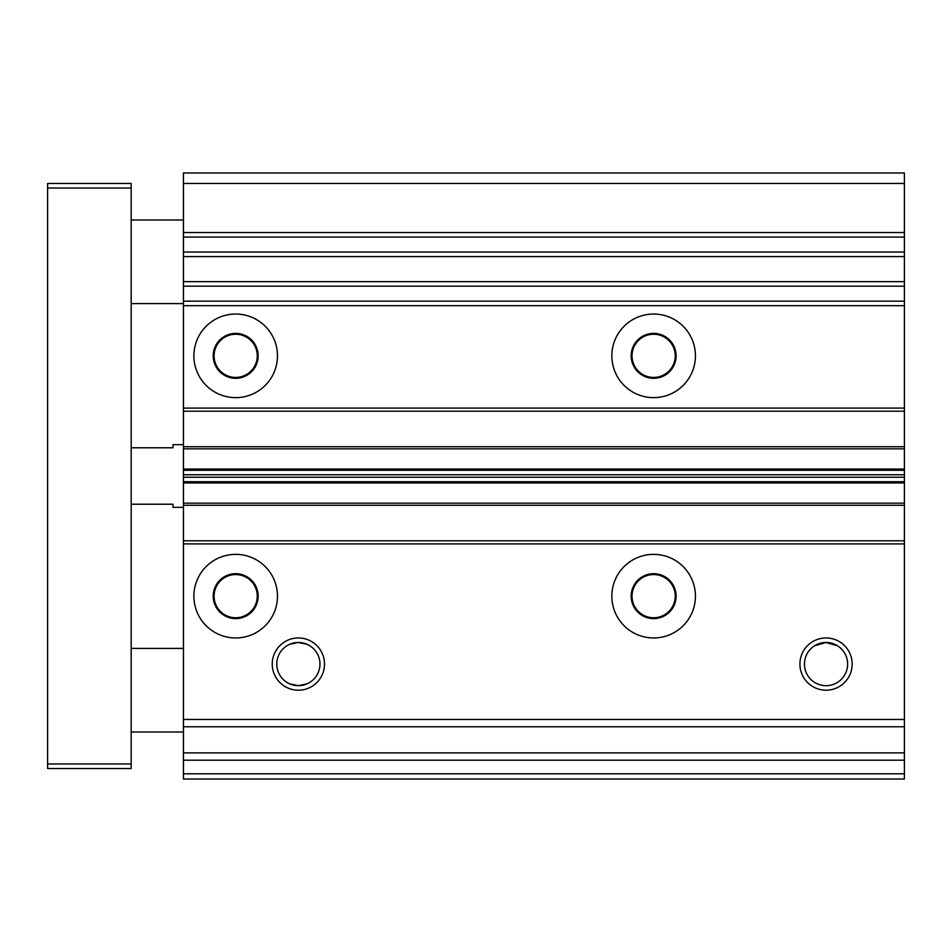 <?xml version="1.0" encoding="UTF-8"?>
<svg xmlns="http://www.w3.org/2000/svg" width="952" height="952" viewBox="0 0 952 952"><rect width="100%" height="100%" fill="white"/><g stroke="black" fill="none" stroke-linecap="round" stroke-linejoin="round"><path stroke-width="1.43" d="M837.462 645.753L826.038 642.481L815.245 645.361M324.489 779.01L272.248 779.01L324.489 779.01M711.096 779.01L763.337 779.01M235.679 637.959A41.793 41.793 0 0 1 193.887 596.166A41.793 41.793 0 0 1 235.679 554.361A41.793 41.793 0 0 1 277.472 596.166A41.793 41.793 0 0 1 235.679 637.959M653.631 637.959A41.793 41.793 0 0 1 611.838 596.166A41.793 41.793 0 0 1 653.631 554.361A41.793 41.793 0 0 1 695.424 596.166A41.793 41.793 0 0 1 653.631 637.959M298.369 690.2A26.12 26.12 0 0 1 272.248 664.079A26.12 26.12 0 0 1 298.369 637.959A26.12 26.12 0 0 1 324.489 664.079A26.12 26.12 0 0 1 298.369 690.2M298.369 642.481A21.598 21.598 0 0 0 276.77 664.079A21.598 21.598 0 0 0 298.369 685.678L289.658 683.845L298.369 685.678A21.598 21.598 0 0 0 319.967 664.079A21.598 21.598 0 0 0 298.369 642.481L289.658 644.314L298.369 642.481L307.079 644.314L298.369 642.481M826.038 690.2A26.12 26.12 0 0 1 799.918 664.079A26.12 26.12 0 0 1 826.038 637.959A26.12 26.12 0 0 1 852.159 664.079A26.12 26.12 0 0 1 826.038 690.2M826.038 642.481A21.598 21.598 0 0 0 804.44 664.079A21.598 21.598 0 0 0 826.038 685.678A21.598 21.598 0 0 0 847.637 664.079A21.598 21.598 0 0 0 826.038 642.481L814.614 645.753M653.631 397.638A41.793 41.793 0 0 1 611.838 355.834A41.793 41.793 0 0 1 653.631 314.041A41.793 41.793 0 0 1 695.424 355.834A41.793 41.793 0 0 1 653.631 397.638M235.679 397.638A41.793 41.793 0 0 1 193.887 355.834A41.793 41.793 0 0 1 235.679 314.041A41.793 41.793 0 0 1 277.472 355.834A41.793 41.793 0 0 1 235.679 397.638M653.631 377.432A21.598 21.598 0 0 1 632.033 355.834A21.598 21.598 0 0 1 653.631 334.247A21.598 21.598 0 0 1 675.23 355.834A21.598 21.598 0 0 1 653.631 377.432M235.679 377.432A21.598 21.598 0 0 1 214.081 355.834A21.598 21.598 0 0 1 235.679 334.247A21.598 21.598 0 0 1 257.278 355.834A21.598 21.598 0 0 1 235.679 377.432M235.679 617.753A21.598 21.598 0 0 1 214.081 596.166A21.598 21.598 0 0 1 235.679 574.568A21.598 21.598 0 0 1 257.278 596.166A21.598 21.598 0 0 1 235.679 617.753M653.631 617.753A21.598 21.598 0 0 1 632.033 596.166A21.598 21.598 0 0 1 653.631 574.568A21.598 21.598 0 0 1 675.23 596.166A21.598 21.598 0 0 1 653.631 617.753M235.679 573.699A22.467 22.467 0 0 0 213.212 596.166A22.467 22.467 0 0 0 235.679 618.621A22.467 22.467 0 0 0 258.147 596.166A22.467 22.467 0 0 0 235.679 573.699M653.631 573.699A22.467 22.467 0 0 0 631.164 596.166A22.467 22.467 0 0 0 653.631 618.621A22.467 22.467 0 0 0 676.098 596.166A22.467 22.467 0 0 0 653.631 573.699M307.079 683.845L298.369 685.678L307.079 683.845M653.631 333.378A22.467 22.467 0 0 0 631.164 355.834A22.467 22.467 0 0 0 653.631 378.301A22.467 22.467 0 0 0 676.098 355.834A22.467 22.467 0 0 0 653.631 333.378M235.679 333.378A22.467 22.467 0 0 0 213.212 355.834A22.467 22.467 0 0 0 235.679 378.301A22.467 22.467 0 0 0 258.147 355.834A22.467 22.467 0 0 0 235.679 333.378M904.4 183.439L183.439 183.439L183.439 172.99L904.4 172.99L904.4 779.01L183.439 779.01L183.439 474.75L904.4 474.75M183.439 183.439L183.439 474.75M904.4 773.786L183.439 773.786M904.4 760.208L183.439 760.208M904.4 752.889L183.439 752.889M904.4 726.769L183.439 726.769M904.4 719.462L183.439 719.462M904.4 540.784L183.439 540.784M904.4 505.262L183.439 505.262M904.4 503.168L183.439 503.168M904.4 448.832L183.439 448.832M904.4 446.738L183.439 446.738M904.4 411.216L183.439 411.216M131.186 763.968L131.186 768.562L47.6 768.562L47.6 763.968L131.186 763.968L131.186 188.032L47.6 188.032L47.6 763.968M47.6 188.032L47.6 183.439L131.186 183.439L131.186 188.032M183.439 444.655L172.99 444.655L172.99 447.785L131.186 447.785M131.186 504.215L172.99 504.215L172.99 507.345L183.439 507.345M183.439 648.407L131.186 648.407M183.439 731.993L131.186 731.993M183.439 303.593L131.186 303.593M183.439 220.007L131.186 220.007M183.439 232.538L904.4 232.538M904.4 543.913L183.439 543.913M904.4 482.962L183.439 482.962M904.4 481.712L183.439 481.712M904.4 477.25L183.439 477.25M904.4 470.288L183.439 470.288M904.4 469.038L183.439 469.038M904.4 408.087L183.439 408.087M904.4 305.687L183.439 305.687M904.4 301.153L183.439 301.153M904.4 286.183L183.439 286.183M183.439 281.649L904.4 281.649M904.4 256.576L183.439 256.576M183.439 252.042L904.4 252.042M904.4 237.072L183.439 237.072"/></g></svg>
